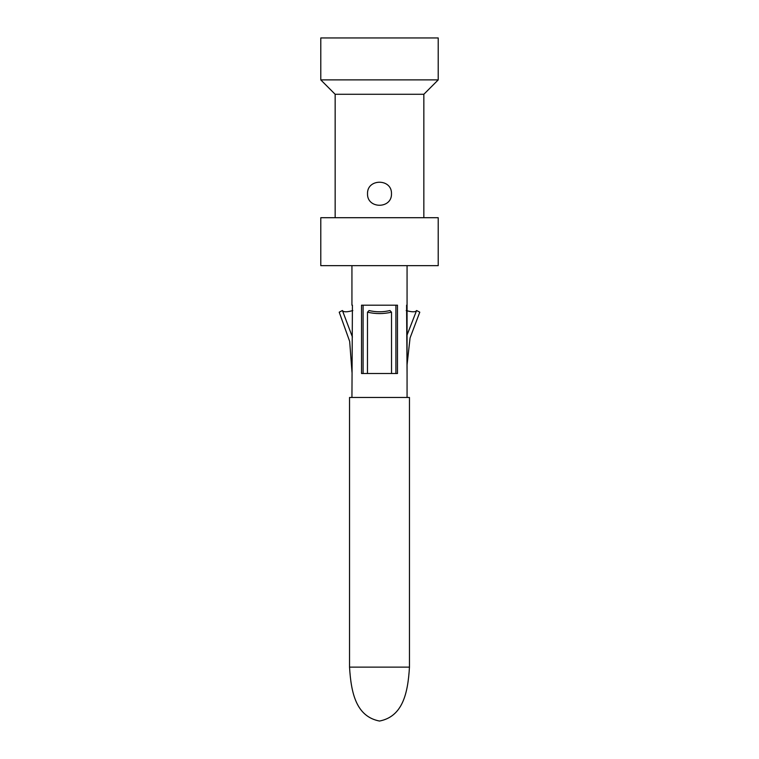 <?xml version="1.0" encoding="UTF-8"?>
<svg xmlns="http://www.w3.org/2000/svg" width="759" height="759" viewBox="0 0 759 759"><rect width="100%" height="100%" fill="white"/><g stroke="black" fill="none" stroke-linecap="round" stroke-linejoin="round"><path stroke-width="1.14" d="M391.483 193.744C391.995 209.095 367.005 209.095 367.517 193.744C367.005 178.393 391.995 178.393 391.483 193.744M320.782 79.894L438.218 79.894L438.218 37.95L320.782 37.95L320.782 79.894L335.155 94.277L423.845 94.277L423.845 217.71M335.155 94.277L335.155 217.71M438.218 79.894L423.845 94.277M320.782 217.71L438.218 217.71L438.218 265.65L320.782 265.65L320.782 217.71M349.538 667.123L349.538 397.479L409.462 397.479L409.462 667.123C407.877 693.83 402.469 716.572 379.5 721.05C356.531 716.572 351.123 693.83 349.538 667.123L409.462 667.123M351.939 397.479L352.413 305.194M367.517 373.504L361.521 373.504L361.521 305.194L397.479 305.194L397.479 373.504L367.517 373.504M352.413 337.024L342.413 310.516L339.216 312.177L349.671 341.389L352.005 372.451M352.812 310.545C347.024 312.205 343.542 312.205 342.366 310.545M389.908 310.516L391.511 312.177L391.53 373.504M391.483 312.177C383.494 314.046 375.506 314.046 367.517 312.177L369.092 310.516M367.47 373.504L367.489 312.177M369.054 310.545C376.018 312.205 382.982 312.205 389.946 310.545M363.087 305.194L363.087 373.504M395.913 305.194L395.913 373.504L395.003 373.504M416.634 310.545C415.458 312.205 411.976 312.205 406.188 310.545M407.061 364.832L410.069 337.935L419.784 312.177L416.587 310.516L407.061 335.032M406.587 305.194L407.061 373.504L406.587 305.194M407.061 397.479L407.061 265.65M351.939 305.194L351.939 265.65"/></g></svg>
